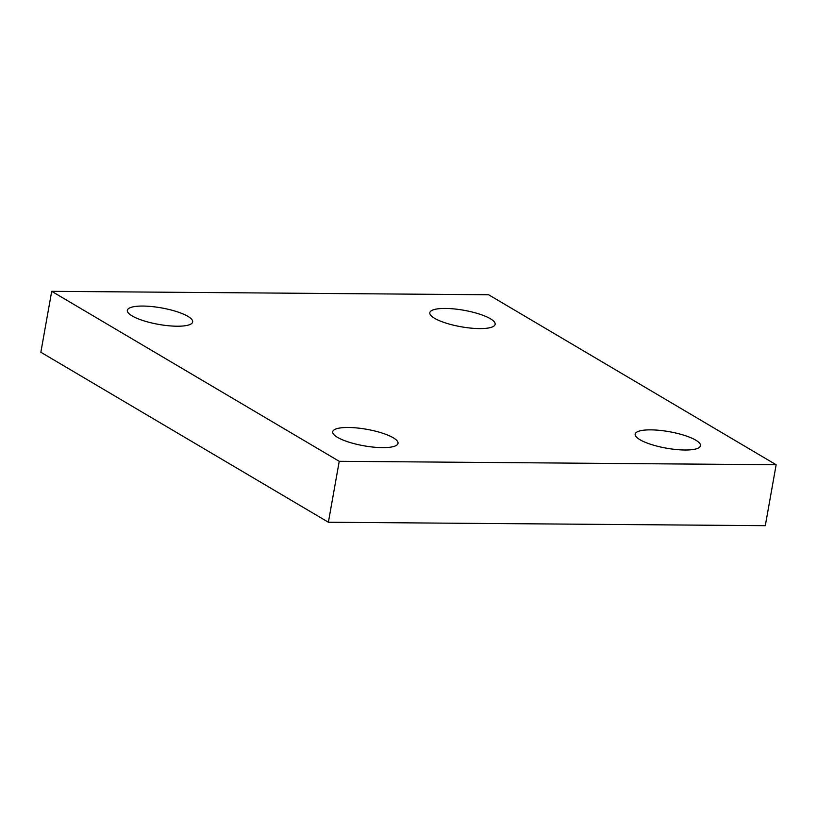 <?xml version="1.0" encoding="UTF-8"?>
<svg xmlns="http://www.w3.org/2000/svg" width="817" height="817" viewBox="0 0 817 817"><rect width="100%" height="100%" fill="white"/><g stroke="black" fill="none" stroke-linecap="round" stroke-linejoin="round"><path stroke-width="1.23" d="M177.044 326.218A33.17 8.364 10.1 0 0 192.659 321.959A33.17 8.364 10.1 0 0 161.47 307.907A33.17 8.364 10.1 0 0 127.34 310.317A33.17 8.364 10.1 0 0 143.363 320.673A33.17 8.364 10.1 0 0 177.044 326.218A33.17 8.364 -169.9 0 1 127.319 310.909A33.17 8.364 -169.9 0 1 175.635 311.287A33.17 8.364 -169.9 0 1 177.044 326.218M479.518 328.597A33.17 8.364 10.1 0 0 495.133 324.339A33.17 8.364 10.1 0 0 463.944 310.286A33.17 8.364 10.1 0 0 429.813 312.697A33.17 8.364 10.1 0 0 445.847 323.052A33.17 8.364 10.1 0 0 479.518 328.597A33.17 8.364 -169.9 0 1 429.793 313.289A33.17 8.364 -169.9 0 1 478.108 313.667A33.17 8.364 -169.9 0 1 479.518 328.597M684.901 450.014A33.17 8.364 10.1 0 0 700.516 445.755A33.17 8.364 10.1 0 0 669.327 431.703A33.17 8.364 10.1 0 0 635.197 434.123A33.17 8.364 10.1 0 0 651.231 444.479A33.17 8.364 10.1 0 0 684.901 450.014A33.17 8.364 -169.9 0 1 635.177 434.705A33.17 8.364 -169.9 0 1 683.492 435.093A33.17 8.364 -169.9 0 1 684.901 450.014M382.427 447.634A33.17 8.364 10.1 0 0 398.032 443.376A33.17 8.364 10.1 0 0 366.843 429.323A33.17 8.364 10.1 0 0 332.723 431.744A33.17 8.364 10.1 0 0 348.747 442.099A33.17 8.364 10.1 0 0 382.427 447.634A33.17 8.364 -169.9 0 1 332.693 432.326A33.17 8.364 -169.9 0 1 381.008 432.714A33.17 8.364 -169.9 0 1 382.427 447.634M776.15 464.75L339.239 461.309L328.383 522.237L765.294 525.678L776.15 464.75L765.294 525.678L328.383 522.237L339.239 461.309L51.706 291.322L40.85 352.25L328.383 522.237L40.85 352.25L51.706 291.322L488.617 294.763L776.15 464.75L488.617 294.763L51.706 291.322L339.239 461.309L776.15 464.75"/></g></svg>
